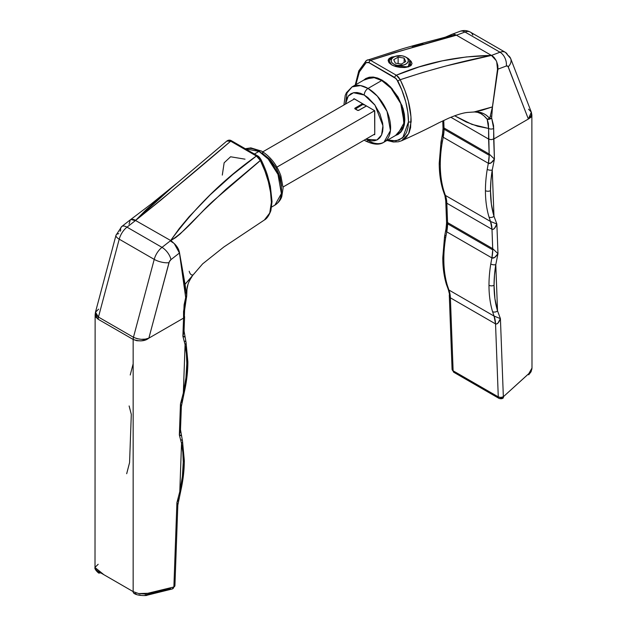 <?xml version="1.0" encoding="UTF-8"?>
<svg xmlns="http://www.w3.org/2000/svg" width="627" height="627" viewBox="0 0 627 627"><rect width="100%" height="100%" fill="white"/><g stroke="black" fill="none" stroke-linecap="round" stroke-linejoin="round"><path stroke-width="0.94" d="M183.264 459.066A3.59 2.069 180 0 1 184.322 460.531A3.59 2.069 180 0 1 183.264 461.997A118.816 68.602 -60 0 1 179.792 491.623A3.59 1.395 12.6 0 0 180.756 490.941A3.59 1.395 -167.4 0 1 179.792 491.623L181.524 443.352L179.346 434.95L180.458 404L183.343 392.925A3.59 1.395 12.6 0 0 184.307 392.236A3.59 1.395 -167.4 0 1 183.343 392.925L185.075 344.646L182.888 336.252L183.546 318.116L148.858 338.141L169.298 261.796L170.936 259.649L179.447 253.002L185.678 297.574L184.111 304.746L183.546 318.116L148.858 338.141L168.992 262.658A10.761 3.715 -165.1 0 1 154.226 259.382L119.224 239.177L98.455 317.066L133.457 337.271L154.226 259.382L133.457 337.271L137.031 338.682L141.224 339.317L145.354 339.113L148.858 338.141L145.292 339.952L141.091 340.884L136.811 340.727L133.151 339.45L133.151 591.606L138.716 593.597L144.923 593.981L173.875 586.974L176.908 502.697L179.792 491.623L182.394 476.457L183.264 461.997L182.833 452.373L181.524 443.352L179.792 491.623L176.908 502.697L178.946 498.112L176.908 502.697L173.875 586.974L148.395 593.275L138.543 593.565M186.815 360.36A3.59 2.069 180 0 1 187.865 361.826A3.59 2.069 180 0 1 186.815 363.292A118.816 68.602 -60 0 1 183.343 392.925L185.945 377.752L186.815 363.292L186.384 353.667L185.075 344.646L183.343 392.925L180.458 404L182.488 399.407L180.458 404L179.346 434.95L180.458 430.694L181.368 406.461L180.458 404L181.336 406.155M245.016 159.172L230.579 156.774L224.145 162.793L222.303 175.09M258.967 151.413L268.231 159.062L277.973 174.392L281.374 193.571L274.924 205.123A31.922 18.434 -120 0 0 279.822 179.541A31.922 18.434 -120 0 0 258.967 151.413L254.437 154.023L258.967 151.413A31.922 18.434 -120 0 0 245.408 148.811L258.967 151.413A5.384 3.104 -60 0 1 261.655 151.146A5.384 3.104 120 0 0 258.967 151.413M120.078 231.245L120.713 230.65A10.761 5.04 52 0 1 121.693 226.566A10.761 5.04 52 0 1 126.999 227.154L162.001 247.367L170.301 240.886L162.001 247.367A10.761 5.04 52 0 1 170.936 259.649L179.447 253.002L177.543 248.496L174.345 243.754L177.911 248.206L179.385 252.093L185.043 284.266L202.631 263.873L223.87 246.975L264.429 219.967L267.016 217.64L269.516 213.556L270.997 208.399L271.373 202.356L270.55 192.348L268.395 181.83L264.978 171.163L260.338 160.434L225.932 189.307L204.026 210.014L180.09 234.012L175.678 237.586L170.544 240.697L179.33 228.44L189.088 216.746L210.225 194.801L232.735 174.549L256.388 156.021L230.681 141.185L160.669 200.264L135.542 220.485L171.43 240.956L173.632 243.049A10.761 5.04 52 0 1 174.345 243.754A10.761 5.04 -128 0 0 173.632 243.049L170.301 240.886L173.585 243.08L171.43 240.956L135.542 220.485L146.263 209.606L169.431 189.589M264.429 219.967C266.859 218.705 269.014 215.563 270.895 210.531L272.04 201.549A1.795 1.027 179.6 0 1 271.373 202.356A1.795 1.027 -0.4 0 0 272.04 201.549A1.795 1.027 179.6 0 0 271.507 200.828L271.303 196.016M272.04 201.549L270.355 186.243L267.564 175.646C266.843 173.303 264.782 167.291 261.145 159.877L260.338 160.434L258.559 157.855L256.388 156.021C223.322 179.455 194.707 207.678 170.544 240.697C188.225 229.443 199.464 212.741 214.865 199.519L261.145 159.877L259.5 157.98M258.708 157.205L257.869 156.609A1.795 1.035 -60 0 0 257.493 155.786A1.795 1.035 120 0 0 256.388 156.021A1.795 1.035 -60 0 1 257.493 155.786M129.044 224.145L130.314 219.834A10.761 5.04 52 0 1 130.972 219.505L133.347 219.387L135.542 220.485L135.017 219.912L135.291 220.68L126.999 227.154L135.291 220.68L132.908 219.56L130.972 219.505A10.761 5.04 -128 0 0 130.275 219.865L151.217 203.994L176.712 183.382M170.332 240.893L171.43 240.956L170.332 240.893M95.61 311.776L95.531 313.962L96.119 315.067L98.455 317.066L119.224 239.177A10.761 3.715 -165.1 0 1 115.979 235.282A10.761 3.715 -165.1 0 1 118.769 233.659M136.184 593.957L134.993 593.361A3.59 2.069 -60 0 1 133.151 591.606L97.82 571.205L95.672 569.324L95.006 567.364L98.173 564.284M95.132 314.691L98.149 319.245L98.455 317.066A7.171 4.146 120 0 0 98.149 319.245L133.151 339.45A7.171 4.146 -60 0 1 133.457 337.271L133.151 339.45C139.782 341.66 145.017 341.221 148.858 338.141C144.398 340.014 139.265 339.732 133.457 337.271L98.455 317.066L95.469 312.199L95.132 314.691L95.006 567.498L103.886 574.708L133.151 591.606L133.151 339.45L98.149 319.245L95.806 317.058L95.171 315.287M115.971 235.297A10.761 3.715 14.9 0 0 119.224 239.177A14.35 8.284 -60 0 1 126.999 227.154A10.761 5.04 -128 0 0 121.709 226.551M162.001 247.367L126.999 227.154A14.35 8.284 120 0 0 119.224 239.177L154.226 259.382A14.35 8.284 -60 0 1 162.001 247.367A14.35 8.284 120 0 0 154.226 259.382A10.761 3.715 14.9 0 0 168.992 262.658A3.59 2.069 -60 0 1 170.936 259.649A10.761 5.04 -128 0 0 162.001 247.367M130.291 219.85L121.693 226.566L115.979 235.282L95.469 312.199L98.635 309.142M139.029 594.866L140.534 595.133M145.166 595.031L170.646 588.729M98.972 572.451L99.92 573.117M271.687 206.996L274.924 205.123C280.316 201.573 281.46 197.442 281.766 196.627L283.114 187.935L280.865 175.787C276.852 164.823 270.449 156.609 261.655 151.146A5.384 3.104 -60 0 1 262.768 153.607L269.955 159.407L276.045 167.621L280.112 177.002L281.539 186.117M171.39 187.943L135.542 220.485C169.502 193.045 201.22 166.61 230.681 141.185L228.494 140.511L226.786 141.091L230.681 141.185A1.795 1.035 -60 0 1 231.786 140.95A1.795 1.035 -60 0 1 232.162 141.773M171.657 187.724L226.825 141.059C228.447 139.876 230.101 139.837 231.794 140.95A1.795 1.035 120 0 0 230.681 141.185L256.388 156.021L260.338 160.434C267.384 175.019 271.06 188.993 271.373 202.356L269.735 213.023L264.414 219.975M133.151 591.606A3.59 2.069 120 0 0 133.888 593.244C137.446 596.285 148.497 595.548 146.726 595.297L172.198 588.988L174.925 585.634A3.59 1.983 2.1 0 1 173.875 586.974L172.637 588.824L171.665 589.043L172.637 588.824M172.221 588.988A3.59 2.563 -103.9 0 0 173.875 586.974L174.925 585.594M129.115 405.959L131.302 414.353L129.57 462.632L126.685 473.706M187.998 284.344L186.697 290.756L186.713 295.772L185.043 284.266L191.948 276.64M193.171 274.806C191.407 275.465 190.083 274.281 189.189 271.248M130.228 375.001L133.12 363.926M192.113 276.405C189.158 280.763 187.457 284.744 187.011 288.342L186.713 295.772L185.678 297.574L186.603 297.049A3.59 1.215 -164.8 0 1 185.678 297.574L183.546 311.58A3.59 2.069 -0 0 0 184.597 310.114A3.59 2.069 180 0 1 183.546 311.58L183.546 318.054L184.597 316.627L183.546 318.054L182.888 336.252L184.009 331.996L184.597 316.674M187.003 288.349L186.713 295.772L186.227 291.696A3.59 2.296 173.8 0 1 185.216 293.107L185.678 297.574A3.59 2.281 -5.6 0 0 186.713 295.772L186.086 296.14L186.713 295.772L186.086 296.14L186.713 295.772L184.597 310.114L184.322 317.403M184.738 337.052L182.888 336.252L185.075 344.646A3.59 2.445 -11.3 0 0 186.062 342.491A3.59 2.445 168.7 0 1 185.075 344.646A118.816 68.602 -60 0 1 186.815 363.292A3.59 2.069 0 0 0 187.865 361.826C187.857 371.513 186.674 381.655 184.307 392.243L181.368 406.461M187.865 361.826L186.054 342.475L184.079 331.111L182.888 336.252C184.973 337.287 185.318 337.326 183.907 336.362L184.495 336.73M185.02 341.151A3.59 2.445 168.7 0 1 186.062 342.491M181.187 435.757L179.346 434.95L181.524 443.352A3.59 2.445 -11.3 0 0 182.512 441.196A3.59 2.445 168.7 0 1 181.524 443.352A118.816 68.602 -60 0 1 183.264 461.997A3.59 2.069 0 0 0 184.322 460.531C184.307 470.219 183.123 480.36 180.756 490.949L177.817 505.166L176.908 502.697L177.794 504.86M184.322 460.531L182.504 441.181L180.529 429.816L179.346 434.95C181.43 435.992 181.767 436.024 180.364 435.067L180.944 435.436M181.477 439.856A3.59 2.445 168.7 0 1 182.512 441.196M185.043 284.266A3.59 2.312 173.3 0 1 184.307 285.034L185.216 293.107A3.59 2.296 -6.2 0 0 186.227 291.696L179.502 252.947A3.59 2.547 164.6 0 1 179.447 253.002L184.307 285.034A3.59 2.312 -6.7 0 0 185.043 284.266M174.345 243.754L179.447 253.002A3.59 2.547 -15.4 0 0 179.502 252.947C179.063 249.711 177.37 246.63 174.431 243.723L174.345 243.754M131.748 219.301L135.017 219.912L135.283 220.649L130.972 219.505M362.5 103.674L354.866 108.267L357.382 110.258L358.903 110.258L366.513 105.987M374.554 110.744L276.899 167.127L374.554 110.744M262.791 151.836L354.357 98.972L262.791 151.836M355.478 108.98L362.727 104.537L365.086 105.164L362.727 104.537A0.541 0.415 -29.7 0 0 362.837 104.356L363.096 104.011L362.837 104.356A0.541 0.415 150.3 0 1 362.727 104.537L362.351 103.878A0.541 0.408 36.3 0 1 362.837 104.356L362.351 103.878L362.727 104.537L355.478 108.98M283.09 186.979L374.648 134.115L283.09 186.979M364.412 104.725L362.837 104.356M358.526 110.399L365.776 106.292M362.351 103.878L355.101 108.063L355.478 108.722L355.101 108.063A1.074 0.619 0 0 0 355.101 108.941L357.382 110.258A1.074 0.619 0 0 0 358.903 110.258L366.152 106.073M357.758 110.399L355.321 108.941M395.002 56.461L388.325 59.565L391.601 64.84L393.701 65.843L408.349 66.893L409.752 60.082L411.155 61.375L412.033 63.531L411.1 65.435L408.53 66.83L404.697 67.536L400.136 67.426L395.527 66.493L391.601 64.84L388.999 62.724L388.121 60.49L389.069 58.507L391.656 57.081L395.496 56.414M365.768 78.947L374.209 77.677L381.733 80.53L368.033 88.438L360.509 85.585L352.076 86.855A31.922 18.434 60 0 1 368.033 88.438A5.384 3.104 120 0 0 364.232 95.03L375.001 105.171L382.94 125.745L381.569 135.017L376.937 139.993L365.823 139.218L371.411 140.871L374.656 140.746L377.501 139.696L379.837 137.752L381.569 135.009L382.642 131.56L383.003 127.54L382.642 123.104L379.837 113.675L374.656 104.701L367.892 97.561L364.232 95.03L360.572 93.329L357.045 92.53L353.8 92.663L350.955 93.713L348.62 95.649L346.888 98.4L345.524 104.066L348.22 96.143L353.479 92.725L364.232 95.03A5.384 3.104 -60 0 1 368.033 88.438L381.733 80.53A31.922 18.434 -120 0 1 402.589 108.667A31.922 18.434 -120 0 1 397.698 134.249L404.141 122.688L400.739 103.51L390.997 88.18L381.733 80.53L381.984 80.091L392.024 88.572L402.173 105.806L404.07 125.862L395.551 135.487L398.129 134.413L400.966 132.054L403.075 128.715L404.376 124.522L404.815 119.632L404.376 114.239L403.075 108.542L398.129 97.13L390.723 87.145L386.444 83.172L381.984 80.091L377.532 78.03L373.253 77.05L369.303 77.215L365.847 78.493L363.621 80.185L373.143 77.043L381.984 80.091L381.733 80.53A31.922 18.434 -120 0 0 365.768 78.947L352.076 86.855L346.958 93.008L345.548 103.823M444.269 246.129L443.83 256.263A3.59 2.069 180 0 0 442.78 257.728A3.59 2.069 0 0 0 443.83 259.186A122.398 70.671 -60 0 1 445.625 237.907A3.59 1.607 -170.8 0 1 444.567 236.497A3.59 1.607 9.2 0 0 445.625 237.907L446.737 231.833L445.625 237.907A122.398 70.671 120 0 0 443.83 259.186A3.59 2.069 180 0 1 442.78 257.728C442.78 267.439 443.994 276.319 446.408 284.376L448.344 289.627L448.916 290.019L447.412 285.575A122.398 70.671 -60 0 1 443.83 259.186A122.398 70.671 120 0 0 447.412 285.575A3.59 2.579 163.2 0 1 446.4 284.352A3.59 2.579 -16.8 0 0 447.412 285.575L448.916 290.019L494.068 316.086L492.563 311.643A122.398 70.671 -60 0 1 488.982 285.254A122.398 70.671 -60 0 1 490.776 263.975L491.889 257.901L446.737 231.833A35.872 20.715 120 0 0 447.592 223.815A35.872 20.715 120 0 0 447.568 222.585L492.712 248.653A35.872 20.715 -60 0 1 492.736 249.883L447.592 223.815L492.736 249.883L491.991 229.286L446.839 203.219L447.568 222.585L492.712 248.653L497.979 253.684L495.792 264.602L497.532 310.874A118.816 68.602 -60 0 1 494.052 285.254A3.59 2.069 180 0 1 488.982 285.254A122.398 70.671 120 0 0 492.563 311.643A3.59 2.579 -16.8 0 0 497.532 310.874L500.417 318.618L503.348 396.758L530.128 372.407L531.743 369.664L531.994 368.033L528.827 373.637L503.348 396.758A3.59 1.419 47.8 0 1 501.506 397.706A3.59 2.069 -60 0 1 499.014 398.396A3.59 2.069 -60 0 1 498.277 396.875L495.542 323.893L450.39 297.825L453.125 370.808L498.277 396.875L453.125 370.808A3.59 2.069 120 0 0 453.87 372.328A3.59 2.069 -60 0 1 453.125 370.808L450.39 297.825L449.41 296.093L449.434 292.785M440.718 151.522L440.279 161.656A3.59 2.069 180 0 0 439.229 163.122A3.59 2.069 0 0 0 440.279 164.587A122.398 70.671 -60 0 1 442.074 143.301A3.59 1.607 -170.8 0 1 441.016 141.898A3.59 1.607 9.2 0 0 442.074 143.301L443.187 137.227L442.074 143.301A122.398 70.671 120 0 0 440.279 164.587A3.59 2.069 180 0 1 439.229 163.122C439.229 172.833 440.444 181.712 442.866 189.769L444.567 194.746L445.374 195.412L443.861 190.969A122.398 70.671 -60 0 1 440.279 164.587A122.398 70.671 120 0 0 443.861 190.969A3.59 2.579 163.2 0 1 442.858 189.746A3.59 2.579 -16.8 0 0 443.861 190.969L445.374 195.412L490.518 221.48L489.013 217.036A122.398 70.671 -60 0 1 485.431 190.647A122.398 70.671 -60 0 1 487.226 169.368L488.339 163.294L443.187 137.227A35.872 20.715 120 0 0 444.041 129.209A35.872 20.715 120 0 0 444.018 127.979L489.17 154.046A35.872 20.715 -60 0 1 489.193 155.277L444.041 129.209L489.193 155.277L488.605 139.061L450.86 117.265L488.605 139.061L488.605 128.449L477.625 126.254L466.245 122.03L454.638 115.783L471.927 124.389L488.605 128.449L489.17 154.046L494.429 159.078L492.25 169.995L493.982 216.268A118.816 68.602 -60 0 1 490.502 190.647A3.59 2.069 180 0 1 485.431 190.647A122.398 70.671 120 0 0 489.013 217.036A3.59 2.579 -16.8 0 0 493.982 216.268L496.866 224.011L497.979 253.684L494.57 257.517L491.889 257.901L490.776 263.975A122.398 70.671 120 0 0 488.982 285.254A3.59 2.069 0 0 0 494.052 285.254L494.491 275.128L495.792 264.602L497.532 310.874L494.93 298.711L494.052 285.254A118.816 68.602 -60 0 1 495.792 264.602A3.59 1.607 -170.8 0 1 490.776 263.975A3.59 1.607 9.2 0 0 495.792 264.602L497.979 253.684L496.866 224.011L494.405 228.487L492.846 229.427L491.991 229.286L492.712 248.653L497.979 253.684C495.612 257.289 493.582 258.692 491.889 257.901L492.736 249.883A35.872 20.715 -60 0 1 491.889 257.901L446.737 231.833L445.907 230.375L446.103 228.455L445.915 229.427M368.033 140.573A5.384 3.104 -60 0 1 365.345 140.84A5.384 3.104 -60 0 1 364.546 139.954A5.384 3.104 120 0 0 365.345 140.84C373.277 144.751 379.492 145.19 383.998 142.157A31.922 18.434 60 0 1 368.033 140.573M443.838 129.53L443.015 127.884L444.018 127.979L443.736 120.439L444.018 127.979L489.17 154.046L494.429 159.078L491.019 162.91L488.339 163.294L487.226 169.368A122.398 70.671 120 0 0 485.431 190.647A3.59 2.069 0 0 0 490.502 190.647L490.941 180.521L492.25 169.995L493.982 216.268L491.38 204.104L490.502 190.647A118.816 68.602 -60 0 1 492.25 169.995A3.59 1.607 -170.8 0 1 487.226 169.368A3.59 1.607 9.2 0 0 492.25 169.995L494.429 159.078L493.684 139.061L528.365 119.036L507.925 66.29L506.287 66.031L497.956 69.15L492.493 106.872L491.631 117.947L493.551 125.525L494.429 159.078C492.062 162.683 490.032 164.094 488.339 163.294L489.193 155.277A35.872 20.715 -60 0 1 488.339 163.294L443.187 137.227L442.356 135.769L442.552 133.849L442.364 134.821M473.902 112.076L481.787 110.313L492.43 106.903L497.579 68.798L496.725 61.916A10.761 7.195 -110.5 0 0 496.028 60.411L491.458 55.419C457.498 56.062 425.78 62.661 396.319 75.224L370.612 60.388L367.5 59.847L370.612 60.388L396.319 75.224L418.899 66.987L442.231 60.874L466.331 56.955L491.458 55.419L456.456 35.206L394.265 52.746L370.612 60.388A1.795 1.035 120 0 0 369.131 62.684L366.192 62.629A1.795 1.458 -130.9 0 1 366.262 60.56A1.795 1.458 49.1 0 0 366.192 62.629L359.381 71.886L355.893 84.653L357.124 78.148L359.835 70.929L361.646 67.818L366.192 62.629L368.292 62.316L396.468 78.908L401.735 89.771L405.716 101.746L407.793 112.021L408.49 121.756L408.005 127.477L406.539 132.43L404.133 136.38L398.937 140.127L392.243 140.942L387.243 139.813M355.235 85.029L358.793 70.867L366.286 60.537L402.009 48.953C418.93 43.906 437.27 39.462 445.499 37.095L451.322 35.574L456.456 35.206L491.458 55.419L445.922 65.976L422.88 72.426L400.214 79.715L404.885 90.359L408.326 101.135L410.967 116.771L410.607 127.689L409.016 132.916L406.429 137.078L402.934 140.064M412.135 46.508L422.974 43.475M446.016 36.938L456.456 35.206L464.999 32.016A10.761 7.195 -110.5 0 0 459.912 31.35L451.369 34.54A10.761 7.195 69.5 0 1 456.456 35.206C432.293 41.476 403.678 49.87 370.612 60.388A1.795 1.035 -60 0 0 369.131 62.684L394.838 77.529A1.795 1.035 -60 0 1 396.319 75.224A1.795 1.035 120 0 0 394.838 77.529L397.784 80.883L400.214 79.715L397.784 80.883C404.776 95.077 408.349 108.698 408.49 121.756A1.795 1.035 -0.1 0 0 411.14 121.677C411.022 108.267 407.385 94.277 400.214 79.715L396.319 75.224L398.506 77.066L400.214 79.715C430.914 69.472 461.331 61.375 491.458 55.419L491.983 55.905L491.709 55.325L500.001 52.221L464.999 32.016L456.456 35.206A10.761 7.195 -110.5 0 0 450.476 34.987M496.725 61.916L497.509 69.276A3.59 1.654 8.4 0 0 497.956 69.15A3.59 1.654 -171.6 0 1 497.509 69.276L492.438 106.888A3.59 1.857 4.6 0 0 492.493 106.872L497.956 69.15L496.725 61.916L497.846 65.569L497.956 69.15L506.287 66.031A10.761 7.195 -110.5 0 0 500.001 52.221A14.35 8.284 -60 0 1 505.417 52.354A14.35 8.284 -60 0 1 507.776 55.27A10.761 7.963 158.9 0 1 510.668 58.53A10.761 7.963 158.9 0 1 508.231 66.791L528.365 119.036L493.684 139.061L493.676 128.449L491.631 117.947L492.493 106.872A3.59 1.857 -175.4 0 1 492.43 106.903L489.718 118.385L486.348 115.219L483.55 113.581L478.519 112.131L474.278 111.912L477.625 112.343L480.87 113.636L484.06 115.909L487.155 119.169L488.347 123.448L488.605 128.449A3.59 2.069 0 0 0 493.676 128.449A3.59 2.069 180 0 1 488.605 128.449L487.155 119.169L489.718 118.385C485.455 113.652 480.306 111.496 474.278 111.912L492.43 106.903L489.718 118.385A3.59 1.905 141.1 0 1 487.155 119.169L489.491 119.224L491.631 117.947A3.59 2.72 155 0 1 487.155 119.169C483.151 114.263 478.856 111.849 474.278 111.912L473.354 112.021L474.278 111.912M531.853 115.274L530.834 117.359L528.365 119.036L531.39 115.266L531.469 112.562L510.668 58.53L505.417 52.354A14.35 8.284 120 0 0 500.001 52.221L491.709 55.325L494.092 57.425L496.067 60.396L491.983 55.905M459.873 31.366A10.761 7.195 69.5 0 1 464.999 32.016A14.35 8.284 -60 0 1 470.399 32.134A14.35 8.284 120 0 0 464.999 32.016L500.001 52.221A10.761 7.195 69.5 0 1 506.287 66.031A3.59 2.069 -60 0 1 508.231 66.791A10.761 7.963 -21.1 0 0 510.699 58.617M459.912 31.35C463.51 30.041 467.005 30.308 470.407 32.142A14.35 8.284 -60 0 1 472.774 35.057M528.545 109.169L531.335 112.178L528.365 119.036L531.868 115L531.994 368.033L531.077 371.764L528.702 374.828M368.033 88.438A31.922 18.434 60 0 1 388.889 116.575A31.922 18.434 60 0 1 383.998 142.157L390.449 130.596L387.047 111.418L377.305 96.088L368.033 88.438M354.467 98.909L354.208 98.76A0.721 0.415 -120 0 0 353.706 99.058L354.208 98.76L374.609 110.713L374.758 134.35L374.248 134.64A0.721 0.415 -120 0 0 374.758 134.35L374.248 134.64L374.758 134.35L374.758 111.214A0.721 0.415 -120 0 0 374.248 110.336L374.452 110.501M386.984 140.432L393.403 142.008L398.372 141.78L401.546 140.777L408.639 133.716L411.14 121.677A1.795 1.035 179.9 0 1 408.49 121.756L402.753 137.807L396.068 140.863L387.76 139.986M366.262 60.56A1.795 1.458 -130.9 0 1 366.662 60.317A1.795 1.458 49.1 0 0 366.262 60.56M503.418 397.565L503.348 396.758L500.816 397.447L498.277 396.875A3.59 2.069 120 0 0 499.014 398.396L453.87 372.328L452.075 369.358A3.59 2.155 -2.1 0 0 453.125 370.808L452.075 369.311M503.348 396.758L500.417 318.618L497.956 323.093L496.396 324.034L495.542 323.893L498.277 396.875A3.59 2.155 -2.1 0 0 503.348 396.758M500.417 318.618L497.532 310.874A3.59 2.579 163.2 0 1 492.563 311.643L494.068 316.086L500.417 318.618C498.865 322.709 497.235 324.465 495.542 323.893L494.068 316.086L500.417 318.618M496.866 224.011L493.982 216.268A3.59 2.579 163.2 0 1 489.013 217.036L490.518 221.48L496.866 224.011C495.314 228.103 493.692 229.858 491.991 229.286L490.518 221.48L496.866 224.011M493.676 138.998L491.137 139.649L488.605 139.061L491.137 139.649L493.676 138.998M442.756 120.901L443.015 127.884L444.018 127.979L444.041 129.209L443.187 137.227L442.466 134.202L443.093 127.696M439.229 163.122L441.016 141.89A3.59 1.607 -170.8 0 1 442.027 140.997M447.388 224.137L446.565 222.491L447.568 222.585L446.839 203.219L445.86 201.486L444.802 195.021M444.59 194.785L445.374 195.412L446.839 203.219A35.872 20.715 120 0 0 445.374 195.412L490.518 221.48A35.872 20.715 -60 0 1 491.991 229.286L446.839 203.219L445.734 200.405L446.565 222.491L447.568 222.585L446.737 231.833L446.016 228.808L446.636 222.303M445.734 200.389L445.883 198.179M442.78 257.728L444.567 236.497A3.59 1.607 -170.8 0 1 445.57 235.603M448.14 289.392L448.916 290.019L450.39 297.825A35.872 20.715 120 0 0 448.916 290.019L494.068 316.086A35.872 20.715 -60 0 1 495.542 323.893L450.39 297.825L448.344 289.627M491.709 55.325L496.028 60.411M491.631 117.947A3.59 1.889 -176 0 1 489.718 118.385A3.59 1.889 4 0 0 491.631 117.947M491.78 115.948A3.59 1.881 -175.8 0 1 490.259 116.34A3.59 1.881 4.2 0 0 491.78 115.948M374.711 110.948L374.758 134.06M374.248 110.336L374.648 111.065M406.508 57.535A10.761 6.215 180 0 1 410.505 62.363A10.761 6.215 180 0 1 406.077 67.387A10.761 6.215 0 0 0 407.354 57.974L405.834 57.096A8.606 4.969 180 0 1 407.197 63.092A8.606 4.969 180 0 1 397.51 65.412L397.228 66.94L397.51 65.412L404.047 64.91L406.57 63.633L408.059 61.893L408.279 59.957L407.197 58.123L404.979 56.665L401.97 55.803A8.606 4.969 180 0 1 405.834 57.096M388.983 62.363A10.761 6.215 180 0 1 392.98 57.535A10.761 6.215 0 0 0 392.134 57.974L393.654 57.096A8.606 4.969 180 0 1 401.97 55.803L395.441 56.305L392.91 57.582L391.428 59.322L391.209 61.258L392.283 63.092L394.501 64.55L397.51 65.412A8.606 4.969 180 0 1 393.654 57.096M393.74 59.683L398.137 57.143L404.133 58.068L405.74 61.54L401.351 64.072L395.347 63.147L393.74 59.683L398.137 57.143L398.137 63.578L398.137 57.143L404.133 58.068L404.133 62.465L404.133 58.068L405.74 61.54L401.351 64.072L395.347 63.147L393.74 59.683M245.314 148.756L250.839 147.87L261.655 151.146M231.794 140.95L257.501 155.794C258.575 156.194 259.79 157.557 261.145 159.877M95.006 567.498C93.94 569.136 99.395 573.964 98.894 573.047M177.817 505.166L174.925 585.634M366.372 105.908L365.886 106.049M358.636 110.234L357.649 110.234M352.076 86.855L346.457 92.663L345.234 95.359L343.909 104.999M364.209 140.15L365.345 140.84M401.546 140.777C414.737 134.876 427.214 128.864 438.971 122.743L448.666 118.197C457.389 114.514 464.011 112.578 468.518 112.374L474.177 111.982M445.499 37.095L450.601 34.908M470.407 32.142L505.417 52.354M531.335 112.178L531.868 115M397.698 134.249L383.998 142.157M503.222 397.949C502.313 398.827 500.91 398.976 499.014 398.396M441.016 141.89L442.466 134.202M444.567 236.497L446.016 228.808M449.285 295.011L452.075 369.358M354.286 98.894L374.327 110.493M410.505 65.906L410.505 62.363"/></g></svg>
